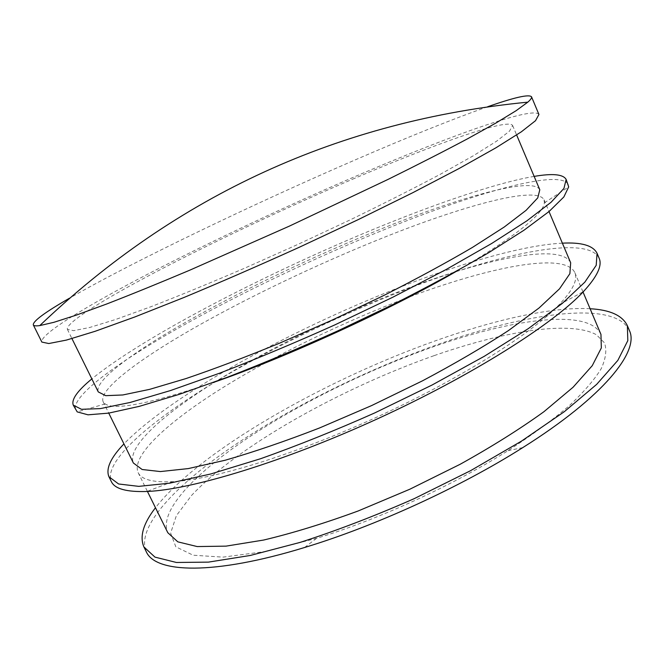 <?xml version="1.0" encoding="UTF-8"?>
<svg xmlns="http://www.w3.org/2000/svg" width="664" height="664" viewBox="0 0 664 664"><rect width="100%" height="100%" fill="white"/><g stroke="black" fill="none" stroke-linecap="round" stroke-linejoin="round"><path stroke-width="0.5" stroke-dasharray="3.32 2.49" d="M570.675 262.795C561.171 242.501 484.77 258.877 404.451 289.479C340.051 313.981 271.377 347.239 217.36 380.53C164.066 413.564 126.533 446.772 133.381 463.007M457.712 270.555C514.144 237.231 543.036 214.663 544.389 202.852L544.048 199.814C536.919 185.19 461.837 206.097 381.634 238.359C317.317 264.197 248.012 297.24 192.668 328.771C138.046 360.029 98.405 389.785 103.103 401.695L105.178 403.928C115.005 410.634 150.969 403.504 213.069 382.564M434.007 355.68C340.308 388.764 238.368 445.569 191.473 495.535L176.375 515.646L170.64 533.159L175.819 546.796L193.124 555.212L223.021 557.129L264.861 551.61L316.529 538.338C378.795 519.389 453.006 485.409 508.035 450.657C531.773 435.235 552.099 420.337 568.998 405.978C583.673 392.2 594.429 379.742 601.269 368.595C605.892 358.344 606.954 349.754 604.447 342.823L596.446 334.764C569.928 320.106 503.594 331.319 434.007 355.68M629.406 330.531C615.088 299.613 526.228 312.844 436.97 344.757C365.656 370.213 291.056 407.065 232.848 446.332C175.537 485.301 135.597 527.349 146.279 551.726M590.105 308.743C552.315 306.56 494.647 319.724 435.244 340.873C324.447 380.206 200.204 450.532 155.476 507.736M600.953 334.399C588.802 307.781 510.923 319.052 430.479 347.795C365.988 370.786 298.036 404.285 245.514 439.543C193.705 474.577 158.547 511.645 167.809 532.711M539.799 189.771C533.051 176.06 458.185 197.698 377.999 230.217C313.698 256.271 244.294 289.28 188.734 320.529C133.904 351.505 93.923 380.704 98.28 391.918M354.8 178.259C290.6 205.691 220.556 238.467 163.635 267.907C107.435 297.04 65.279 322.662 67.396 329.377L73.671 330.664L89.673 327.485L115.677 319.475L151.259 306.585C179.363 295.671 210.596 282.831 244.95 268.048L297.796 244.443L350.202 219.867C383.833 203.516 413.962 188.269 440.589 174.126L473.59 155.608L496.647 141.15L509.512 131.123L512.641 125.529C508.358 117.711 434.854 144.038 354.8 178.259M408.028 297.489C343.612 321.783 275.037 355.074 221.228 388.639C168.133 421.947 130.933 455.687 138.12 472.594C141.324 479.549 152.803 482.579 172.549 481.674C213.086 479.615 294.077 455.023 376.853 417.116C459.629 379.227 531.175 333.992 559.221 304.643C572.8 290.284 578.012 279.619 574.841 272.647C564.973 251.473 488.364 267.144 408.028 297.489M538.936 114.498C533.74 105.667 449.76 136.004 360.934 174.026C289.927 204.404 213.003 240.418 149.823 273.078C87.548 305.357 39.558 334.382 41.857 342.076M599.144 258.254C587.814 234.583 500.556 253.474 411.431 287.412C340.209 314.504 264.836 351.082 204.977 388.166C146.022 424.935 103.41 462.684 111.344 481.583M562.375 243.165C525.938 244.95 468.983 260.927 409.68 283.47C299.074 325.418 172.706 393.503 123.944 443.892M568.268 184.534C560.051 168.399 474.461 193.133 385.485 229.155C314.371 257.923 238.202 294.218 176.649 329.045C115.992 363.532 70.641 396.831 75.713 410.045M534.146 176.4C499.12 182.301 442.913 201.175 383.701 225.146C273.319 269.791 144.777 335.577 91.848 378.903M487.65 106.746C451.902 119.387 407.596 137.174 354.734 160.099C252.395 204.437 133.315 261.483 69.504 298.186M103.103 401.695L108.747 413.116M544.048 199.814L549.012 211.55M508.035 450.657L522.784 447.602M316.529 538.338L304.577 547.501M67.396 329.377L71.936 338.574M512.641 125.529L516.634 134.975M138.12 472.594L147.433 491.443M574.841 272.647L583.025 292.011M559.221 304.643L583.341 291.687M172.549 481.674L146.976 491.468M544.389 202.852L568.691 186.866M105.178 403.928L77.207 411.887"/><path stroke-width="1" d="M108.747 413.116L133.381 463.007L142.129 469.498L160.381 471.564L188.261 468.593L225.187 460.235C253.88 451.993 285.329 441.236 319.517 427.973L371.574 405.596L422.536 380.804C454.915 363.598 483.599 346.824 508.591 330.481L539.052 307.988L559.52 288.823L569.878 273.659L570.675 262.795L549.012 211.55M213.069 382.564C286.732 357.19 390.374 309.739 457.712 270.555M155.476 507.736C143.291 523.473 139.44 536.553 143.922 546.978L146.279 551.726C155.31 572.99 213.028 575.58 304.577 547.501C375.218 526.162 460.467 487.135 522.784 447.602C603.858 396.649 639.606 351.264 629.406 330.531L627.364 325.642C622.392 315.442 609.975 309.806 590.105 308.743M143.922 546.978L154.986 557.129L176.425 562.474L208.413 562.126L250.295 555.461L300.443 542.305C337.221 530.42 375.135 515.862 414.187 498.656L470.51 470.71L521.547 441.079L564.275 411.713L596.679 384.356L617.844 360.378L627.812 340.649L627.364 325.642M147.433 491.443L167.809 532.711L177.803 541.841L197.183 546.563L226.001 546.14L263.591 540.056C292.583 533.167 324.123 523.464 358.211 510.956L409.862 489.21L460.069 464.319C491.816 446.689 519.763 429.151 543.924 411.713L573.09 387.228L592.246 365.69L601.335 347.936L600.953 334.399L583.025 292.011M71.936 338.574L98.28 391.918L105.725 395.669L122.79 394.972L149.682 389.345L185.912 378.596C214.298 368.952 245.63 357.099 279.909 343.031L332.39 320.007L384.116 295.322C417.158 278.565 446.606 262.595 472.461 247.406L504.266 227.005L526.096 210.322L537.774 197.864L539.799 189.771L516.634 134.975M69.504 298.186C45.019 312.263 32.943 321.16 33.291 324.879L41.857 342.076L48.771 343.537L66.417 340.084L95.234 331.261L134.858 316.952L183.87 297.522C220.489 282.275 258.91 265.542 299.124 247.34L357.971 219.734L412.419 192.884L459.156 168.473L495.875 147.831L521.381 131.787L535.524 120.69L538.936 114.498L531.515 96.77C528.926 94.08 514.309 97.409 487.65 106.746M123.944 443.892C110.656 457.745 105.651 468.701 108.938 476.752L111.344 481.583C114.698 488.862 126.575 492.157 146.976 491.468C191.033 489.808 282.889 462.152 377.608 418.768C472.336 375.417 553.295 323.957 583.341 291.687C597.193 276.689 602.464 265.55 599.144 258.254L597.052 253.274C593.11 245.522 581.548 242.152 562.375 243.165M108.938 476.752L118.607 483.981L138.784 486.363L169.71 483.176L210.845 473.955L260.628 458.699C297.356 445.685 335.453 430.405 374.903 412.85L432.09 385.012L484.272 356.302L528.353 328.589L562.209 303.481L584.835 282.15L596.206 265.318L597.052 253.274M91.848 378.903C77.414 390.797 71.214 399.537 73.256 405.115L77.207 411.887L88.005 414.817L108.647 413.132L139.291 406.36L179.355 394.316L227.412 377.218C262.728 363.515 299.406 348.119 337.436 331.037L392.947 304.544C428.496 286.533 460.393 269.252 488.646 252.718L523.938 230.25L549.086 211.484L563.852 196.959L568.691 186.866L566.143 179.454C563.255 174.258 552.589 173.246 534.146 176.4M73.256 405.115L81.473 409.306L100.322 408.609L130.136 402.459L170.482 390.556L219.867 373.102C256.545 358.917 294.808 342.873 334.664 324.978L392.731 297.256L446.117 269.518L491.592 243.539L526.959 220.78L551.103 202.221L563.943 188.41L566.143 179.454M33.291 324.879C33.756 325.875 35.922 326.115 39.782 325.592L53.9 322.314L76.277 315.134L106.821 303.946C131.04 294.55 158.538 283.362 189.331 270.381L289.396 226.109L388.299 179.28C418.254 164.456 444.689 150.952 467.622 138.759L496.058 122.948L516.111 110.697L527.822 102.148C530.735 99.575 531.964 97.782 531.515 96.77M527.822 102.148C339.47 120.574 176.79 195.05 39.782 325.592"/></g></svg>
